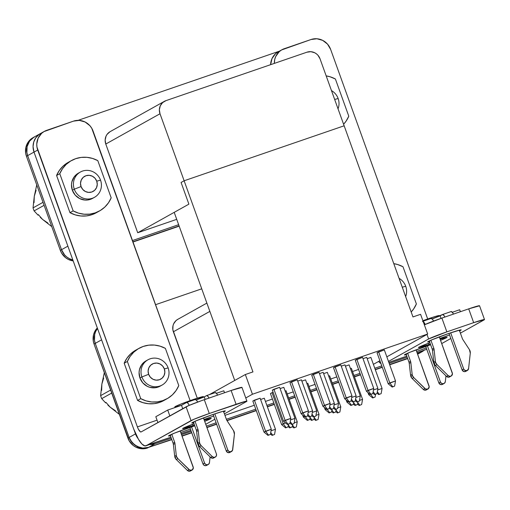 <?xml version="1.0" encoding="UTF-8"?>
<svg xmlns="http://www.w3.org/2000/svg" width="510" height="510" viewBox="0 0 510 510"><rect width="100%" height="100%" fill="white"/><g stroke="black" fill="none" stroke-linecap="round" stroke-linejoin="round"><path stroke-width="0.76" d="M74.301 189.191L81.045 186.558A8.651 8.281 -119.2 0 1 85.96 175.727A8.651 8.281 -119.2 0 1 96.734 181.165L100.54 180.17A14.471 13.853 60.8 0 0 82.524 171.079A14.471 13.853 60.8 0 0 74.301 189.191A14.471 13.853 -119.2 0 1 80.363 172.048A14.471 13.853 -119.2 0 1 100.54 180.17A14.471 13.853 -119.2 0 1 94.477 197.319A14.471 13.853 -119.2 0 1 74.301 189.191L72.356 190.275L74.301 189.191A14.471 13.853 60.8 0 0 92.316 198.282A14.471 13.853 60.8 0 0 100.54 180.17L96.734 181.165A8.651 8.281 -119.2 0 1 91.819 191.989A8.651 8.281 -119.2 0 1 81.045 186.558L74.301 189.191M80.363 172.048L78.419 173.132A14.471 13.853 60.8 0 0 72.356 190.275L71.483 184.728L71.846 181.962L74.116 176.964L78.113 173.311M338.143 98.538L334.662 99.45L338.143 98.538A14.471 13.853 -119.2 0 1 338.034 108.821A14.471 13.853 60.8 0 0 338.143 98.538A14.471 13.853 60.8 0 0 331.468 90.582A14.471 13.853 -119.2 0 1 338.143 98.538M405.737 286.288L402.262 287.194L405.737 286.288A14.471 13.853 -119.2 0 1 405.635 296.565A14.471 13.853 60.8 0 0 405.737 286.288A14.471 13.853 60.8 0 0 399.075 278.339A14.471 13.853 -119.2 0 1 405.737 286.288M141.895 376.941L148.639 374.308A8.651 8.281 -119.2 0 1 153.555 363.477A8.651 8.281 -119.2 0 1 164.328 368.915L168.134 367.92A14.471 13.853 60.8 0 0 150.118 358.83A14.471 13.853 60.8 0 0 141.895 376.941A14.471 13.853 -119.2 0 1 147.957 359.799A14.471 13.853 -119.2 0 1 168.134 367.92A14.471 13.853 -119.2 0 1 162.072 385.063A14.471 13.853 -119.2 0 1 141.895 376.941L139.95 378.025L141.895 376.941A14.471 13.853 60.8 0 0 159.91 386.032A14.471 13.853 60.8 0 0 168.134 367.92L164.328 368.915A8.651 8.281 -119.2 0 1 159.413 379.74A8.651 8.281 -119.2 0 1 148.639 374.308L141.895 376.941M147.957 359.799L146.013 360.882A14.471 13.853 60.8 0 0 139.95 378.025L139.077 372.478L139.44 369.712L141.71 364.714L145.707 361.054M427.928 389.022A2.62 2.512 -119.2 0 0 429.025 385.917L416.052 349.873L429.184 386.771L428.062 388.939L425.64 389.073L413.757 377.604L412.443 375.558A5.247 5.017 60.8 0 1 412.156 374.327L410.824 362.489A5.247 5.017 -119.2 0 0 410.537 361.265L407.643 353.226L410.537 361.265L408.95 362.151A5.247 5.017 -119.2 0 1 409.237 363.375L410.569 375.213A5.247 5.017 60.8 0 0 410.856 376.444L412.443 375.558A5.247 5.017 -119.2 0 1 412.156 374.327L410.569 375.213L412.156 374.327L410.824 362.489L409.237 363.375A5.247 5.017 60.8 0 0 408.95 362.151L406.005 353.965L408.95 362.151L410.537 361.265A5.247 5.017 -119.2 0 1 410.824 362.489L409.237 363.375L410.569 375.213A5.247 5.017 60.8 0 0 410.856 376.444L412.169 378.49L413.757 377.604A5.247 5.017 -119.2 0 1 412.443 375.558L410.856 376.444A5.247 5.017 60.8 0 0 412.169 378.49L423.345 389.461L424.932 388.575L413.757 377.604L412.169 378.49L423.345 389.461A2.62 2.512 60.8 0 0 426.341 389.908L427.928 389.022A2.62 2.512 -119.2 0 1 424.932 388.575L423.345 389.461L424.868 390.201L426.475 389.831M449.737 376.833L448.131 377.202L446.601 376.469L435.432 365.498L434.118 363.451A5.247 5.017 60.8 0 1 433.831 362.221A5.247 5.017 60.8 0 0 434.118 363.451L435.706 362.565A5.247 5.017 -119.2 0 1 435.419 361.335L433.831 362.221L432.493 350.383L433.831 362.221L435.419 361.335L434.086 349.497L432.493 350.383A5.247 5.017 -119.2 0 0 432.206 349.152L433.8 348.266L430.905 340.227L433.8 348.266A5.247 5.017 -119.2 0 1 434.086 349.497L432.493 350.383A5.247 5.017 60.8 0 0 432.206 349.152L429.261 340.973L432.206 349.152L433.8 348.266A5.247 5.017 -119.2 0 1 434.086 349.497L435.419 361.335A5.247 5.017 60.8 0 0 435.706 362.565L437.019 364.612L435.432 365.498L437.019 364.612A5.247 5.017 -119.2 0 1 435.706 362.565L434.118 363.451A5.247 5.017 60.8 0 0 435.432 365.498L446.601 376.469L448.188 375.583L449.718 376.316L451.325 375.947L452.446 373.779L439.308 336.874L452.287 372.925A2.62 2.512 -119.2 0 1 448.188 375.583L437.019 364.612L448.188 375.583L446.601 376.469A2.62 2.512 60.8 0 0 449.603 376.915L451.191 376.029M439.492 316.174L439.282 315.594A15.204 0.746 160.2 0 0 428.814 318.603L429.018 319.164L428.814 318.603A15.204 0.746 160.2 0 0 422.879 320.713L435.827 316.334L439.244 315.684M428.942 344.575L428.457 343.224L428.942 344.575L430.383 344.078A15.204 0.746 -19.8 0 1 428.942 344.575A15.204 0.746 -19.8 0 1 418.474 347.584A15.204 0.746 -19.8 0 1 429.885 342.694L418.512 347.495L428.942 344.575M440.117 339.112A15.204 0.746 -19.8 0 1 447.091 337.282A15.204 0.746 -19.8 0 1 440.544 340.31L447.053 337.365L440.117 339.112M426.277 347.973A17.831 0.88 -19.8 0 1 416.664 351.435L416.096 349.854L416.664 351.435L426.405 347.928M406.266 354.699A17.831 0.88 -19.8 0 1 404.392 354.96A17.831 0.88 -19.8 0 1 425.665 346.405A17.831 0.88 -19.8 0 1 430.625 344.754L410.225 352.142L404.436 354.858L406.553 354.622M449.539 334.974A17.831 0.88 -19.8 0 1 439.926 338.442L439.359 336.855L439.926 338.442L449.667 334.93M459.402 330.971L461.155 329.989L460.364 329.913L448.928 333.412A17.831 0.88 -19.8 0 1 461.199 329.887A17.831 0.88 -19.8 0 1 459.586 330.882M190.612 470.864L189 471.24L187.476 470.5L176.301 459.529L177.888 458.643A5.247 5.017 -119.2 0 1 176.575 456.597L174.987 457.483A5.247 5.017 60.8 0 0 176.301 459.529L177.888 458.643L189.063 469.614L187.476 470.5A2.62 2.512 60.8 0 0 190.472 470.947L192.06 470.061A2.62 2.512 -119.2 0 1 189.063 469.614L187.476 470.5L176.301 459.529L174.987 457.483L176.575 456.597A5.247 5.017 -119.2 0 1 176.288 455.366L174.701 456.252L173.368 444.414A5.247 5.017 60.8 0 0 173.081 443.19L170.136 435.004L173.081 443.19L174.669 442.297L173.081 443.19A5.247 5.017 60.8 0 1 173.368 444.414L174.955 443.528L173.368 444.414L174.701 456.252A5.247 5.017 60.8 0 0 174.987 457.483A5.247 5.017 -119.2 0 1 174.701 456.252L176.288 455.366L174.955 443.528L176.288 455.366A5.247 5.017 -119.2 0 0 176.575 456.597L177.888 458.643L189.771 470.112L192.2 469.978L193.322 467.81L180.183 430.905L193.162 466.956A2.62 2.512 -119.2 0 1 192.06 470.061M199.563 446.537L201.15 445.651A5.247 5.017 -119.2 0 1 199.837 443.598L198.25 444.49A5.247 5.017 60.8 0 0 199.563 446.537L201.15 445.651L199.837 443.598A5.247 5.017 -119.2 0 1 199.55 442.374L198.218 430.536A5.247 5.017 60.8 0 0 197.931 429.305L195.037 421.266L197.931 429.305L196.344 430.191L193.398 422.012L196.344 430.191L197.931 429.305A5.247 5.017 -119.2 0 1 198.218 430.536L196.63 431.422A5.247 5.017 60.8 0 0 196.344 430.191A5.247 5.017 60.8 0 1 196.63 431.422L198.218 430.536L199.55 442.374L197.963 443.26L196.63 431.422L197.963 443.26A5.247 5.017 60.8 0 0 198.25 444.49L199.837 443.598A5.247 5.017 -119.2 0 1 199.55 442.374L197.963 443.26A5.247 5.017 -119.2 0 0 198.25 444.49L199.563 446.537L210.738 457.508A2.62 2.512 60.8 0 0 213.735 457.954L215.322 457.068A2.62 2.512 -119.2 0 1 212.326 456.616L201.15 445.651L212.326 456.616L210.738 457.508L199.563 446.537M174.904 406.98L177.843 405.342L187.38 401.619L192.946 399.642L193.15 400.203L192.946 399.642A15.204 0.746 160.2 0 0 174.802 406.935L175.019 407.547M193.08 425.614L192.589 424.263L193.08 425.614L182.644 428.534L194.017 423.733A15.204 0.746 -19.8 0 0 182.605 428.623L182.605 428.623A15.204 0.746 -19.8 0 0 193.08 425.614A15.204 0.746 -19.8 0 0 194.514 425.117L193.08 425.614M204.249 420.151A15.204 0.746 -19.8 0 1 211.223 418.315A15.204 0.746 -19.8 0 1 204.682 421.349L211.185 418.404L204.249 420.151M190.536 428.961L180.801 432.474L180.228 430.893L180.75 432.486A17.831 0.88 -19.8 0 0 180.801 432.474A17.831 0.88 -19.8 0 0 190.415 429.012M170.397 435.738A17.831 0.88 -19.8 0 1 168.523 435.999A17.831 0.88 -19.8 0 1 189.797 427.444A17.831 0.88 -19.8 0 1 194.756 425.793L174.356 433.181L168.568 435.897L170.684 435.661M213.798 415.969L204.057 419.475L203.49 417.894L204.013 419.494A17.831 0.88 -19.8 0 0 204.057 419.475A17.831 0.88 -19.8 0 0 213.671 416.013M193.947 422.669L191.83 422.898L195.349 421.132L213.059 414.451A17.831 0.88 -19.8 0 1 225.331 410.926A17.831 0.88 -19.8 0 1 223.724 411.921M34.113 210.898L44.102 205.313L34.113 210.898A27.585 26.405 -119.2 0 1 33.035 207.895A27.585 26.405 60.8 0 0 34.113 210.898L38.071 215.163L34.113 210.898M36.102 190.281L34.278 196.299L33.035 207.895L43.019 202.311L33.035 207.895L34.278 196.299L36.745 184.875L34.278 196.299L34.055 202.648M40.264 217.311L42.617 219.459L40.264 217.311M38.371 214.64L42.617 219.459L51.771 226.618L42.617 219.459L47.895 223.036M71.413 160.586L68.238 162.365A28.84 27.61 60.8 0 0 56.591 175.472L59.766 173.7A28.84 27.61 -119.2 0 1 71.413 160.586A28.84 27.61 -119.2 0 1 97.792 160.631L111.186 197.835A28.84 27.61 -119.2 0 1 99.539 210.949A28.84 27.61 -119.2 0 1 73.159 210.904L78.476 213.123L84.08 214.213L89.747 214.13L95.236 212.868L100.317 210.496L104.792 207.098L108.464 202.821L111.186 197.835L97.792 160.631L92.476 158.412L86.872 157.322L81.205 157.405L75.722 158.667L70.635 161.039L66.16 164.437L62.488 168.714L59.766 173.7L73.159 210.904L69.985 212.676L56.591 175.472L59.313 170.493L62.985 166.209L67.46 162.817M92.839 198.231L87.72 199.984L84.979 200.06L79.662 198.575L75.231 195.139L72.356 190.275A14.471 13.853 60.8 0 0 92.533 198.403L94.477 197.319M32.71 137.847L28.362 141.818L25.895 147.25L25.685 153.312L26.45 156.289L60.32 250.372L61.633 253.164L65.682 257.76L68.263 259.392L73.191 260.916A15.733 15.058 60.8 0 1 60.32 250.372L61.512 249.709L27.642 155.626A15.733 15.058 -119.2 0 1 34.234 136.992A15.733 15.058 -119.2 0 1 34.922 136.629L31.543 138.956L29.574 141.168L27.107 146.593L29.554 141.155L33.902 137.184M133.014 242.008L179.169 226.153L133.014 242.008M246.923 401.172L241.957 387.377A15.733 0.771 160.2 0 0 231.119 390.488L236.092 404.283L231.119 390.488L204.312 399.7L209.278 413.495L236.092 404.283A15.733 0.771 -19.8 0 1 246.923 401.172A15.733 0.771 -19.8 0 1 246.381 401.599L224.425 413.865L246.381 401.599L246.885 401.262L246.183 401.198L209.278 413.495L193.653 419.392L146.083 445.734A20.974 5.973 71 0 1 145.803 445.855A20.974 5.973 71 0 1 133.696 428.974L34.011 152.101L37.721 150.036A15.733 15.058 -119.2 0 1 44.306 131.401A15.733 15.058 -119.2 0 1 46.659 130.35L73.472 121.138A15.733 15.058 -119.2 0 1 93.056 131.019L190.122 400.63L91.743 128.233L89.932 125.734L85.113 122.005L79.33 120.385L73.472 121.138L43.975 131.593L41.603 133.352L38.129 138.146L36.765 144.005L36.956 147.052L137.4 426.908L157.054 420.157L137.4 426.908L138.337 429.101L140.346 431.823L141.117 431.932L188.681 405.597L201.45 400.694L231.119 390.488L241.912 387.466M164.022 400.433L159.655 402.396L154.167 403.652L148.499 403.735L142.896 402.645L137.579 400.426L124.185 363.222L126.907 358.237L130.579 353.959L135.054 350.561M96.428 212.683L92.061 214.646L86.573 215.902L80.905 215.985L75.302 214.895L69.985 212.676A28.84 27.61 60.8 0 0 96.364 212.721L99.539 210.949M343.593 124.255L346.06 121.189L348.789 116.203L335.395 78.999L330.078 76.78L326.183 75.894A28.84 27.61 -119.2 0 1 335.395 78.999L348.789 116.203A28.84 27.61 -119.2 0 1 343.593 124.255M411.194 311.999L413.655 308.939L416.383 303.954L402.989 266.749L397.666 264.531L393.784 263.651A28.84 27.61 -119.2 0 1 402.989 266.749L416.383 303.954A28.84 27.61 -119.2 0 1 411.194 311.999M97.321 327.949L94.458 332.15L93.489 335L93.279 341.062L94.044 344.04L129.228 440.908L133.276 445.51L135.858 447.136L141.64 448.755L144.617 448.679L171.806 439.652L148.69 447.34A15.733 15.058 -119.2 0 1 129.107 437.459L95.236 343.377A15.733 15.058 -119.2 0 1 97.499 328.44L95.65 331.487L94.681 334.337L94.471 340.393L95.236 343.377L94.044 344.04L95.236 343.377L129.107 437.459L127.914 438.122L129.107 437.459L132.23 442.737L137.05 446.473L142.825 448.086L148.69 447.34L147.498 448.003A15.733 15.058 60.8 0 1 127.914 438.122L94.044 344.04A15.733 15.058 60.8 0 1 97.321 327.949M182.064 436.133L191.773 432.792L182.064 436.133M206.926 427.59L216.635 424.25L206.926 427.59M227.039 420.673L256.281 410.633L227.039 420.673M267.387 406.814L274.354 404.424L267.387 406.814M289.157 399.336L295.201 397.258L289.157 399.336M310.928 391.852L316.971 389.78L310.928 391.852M332.705 384.374L338.742 382.296L332.705 384.374M354.475 376.89L360.519 374.818L354.475 376.89M375.322 369.731L382.29 367.334L375.322 369.731M389.691 364.797L407.675 358.613L389.691 364.797M101.707 398.648L111.696 393.063L101.707 398.648A27.585 26.405 -119.2 0 1 100.629 395.639A27.585 26.405 60.8 0 0 101.707 398.648L105.666 402.913L101.707 398.648M103.696 378.031L101.873 384.049L100.629 395.639L110.613 390.061L100.629 395.639L101.873 384.049L104.333 372.625L101.873 384.049L101.649 390.399M107.859 405.061L110.211 407.209L107.859 405.061M105.965 402.39L110.211 407.209L119.365 414.369L110.211 407.209L115.489 410.786M139.007 348.336L135.832 350.115A28.84 27.61 60.8 0 0 124.185 363.222L127.36 361.45L140.754 398.654L146.07 400.873L151.674 401.963L157.341 401.874L162.83 400.618L167.911 398.246L172.386 394.848L176.058 390.571L178.78 385.585L165.387 348.381L160.07 346.162L154.466 345.072L148.799 345.155L143.31 346.417L138.229 348.789L133.754 352.187L130.082 356.464L127.36 361.45L140.754 398.654L137.579 400.426A28.84 27.61 60.8 0 0 163.959 400.471L167.133 398.699A28.84 27.61 -119.2 0 1 140.754 398.654L137.579 400.426L124.185 363.222L127.36 361.45A28.84 27.61 -119.2 0 1 139.007 348.336A28.84 27.61 -119.2 0 1 165.387 348.381L178.78 385.585A28.84 27.61 -119.2 0 1 167.133 398.699M160.433 385.974L155.314 387.734L149.851 387.332L147.256 386.325L142.825 382.889L139.95 378.025A14.471 13.853 60.8 0 0 160.127 386.153L162.072 385.063M427.673 334.031L386.829 356.847L427.673 334.031L252.437 394.236L427.673 334.031L420.578 314.319L427.673 334.031M379.905 360.717L373.384 364.344L379.905 360.717M358.581 369.431L352.537 371.509L358.581 369.431M336.804 376.909L330.76 378.987L336.804 376.909M315.033 384.393L308.99 386.472L315.033 384.393M293.263 391.871L287.219 393.95L293.263 391.871M272.416 399.037L265.449 401.427L272.416 399.037M254.343 405.246L224.955 415.344L254.343 405.246M245.769 397.966L252.437 394.236L245.342 374.525L252.947 371.911L184.129 180.776L252.947 371.911L245.342 374.525L252.437 394.236L245.769 397.966M273.921 389.27L272.334 390.156L283.515 421.209L272.334 390.156L279.627 387.307L273.921 389.27L285.103 420.323L273.921 389.27M283.796 387.326L280.092 388.594L283.796 387.326L294.971 418.378L283.796 387.326M264.288 398.221L260.591 399.489L264.288 398.221L275.47 429.273L264.288 398.221M301.404 379.829L297.7 381.097L301.404 379.829L312.579 410.881L308.148 412.405L312.579 410.881L301.404 379.829M305.566 379.842L301.863 381.117L305.566 379.842L316.748 410.901L305.566 379.842M286.065 390.736L285.135 391.055L286.065 390.736L297.241 421.795L286.065 390.736M323.174 372.345L319.47 373.62L323.174 372.345L334.356 403.404L329.919 404.927L334.356 403.404L323.174 372.345M327.337 372.364L323.64 373.632L327.337 372.364L338.519 403.416L327.337 372.364M307.836 383.259L306.912 383.577L307.836 383.259L319.018 414.311L307.836 383.259M344.945 364.867L341.247 366.142L344.945 364.867L356.127 395.926L351.69 397.449L356.127 395.926L344.945 364.867M349.108 364.88L345.41 366.154L349.108 364.88L360.289 395.938L349.108 364.88M329.607 375.774L328.682 376.093L329.607 375.774L340.788 406.833L329.607 375.774M366.722 357.389L363.018 358.657L366.722 357.389L377.897 388.442L373.467 389.965L377.897 388.442L366.722 357.389M370.885 357.402L367.181 358.67L370.885 357.402L382.067 388.454L370.885 357.402M351.377 368.296L350.453 368.615L351.377 368.296L362.559 399.356L351.377 368.296M378.624 351.849L377.037 352.735L388.218 383.794L377.037 352.735L384.33 349.892L378.624 351.849L389.806 382.908L378.624 351.849M356.847 359.333L355.26 360.219L366.441 391.272L355.26 360.219L362.553 357.37L356.847 359.333L368.029 390.386L356.847 359.333M335.076 366.811L333.489 367.697L344.671 398.756L333.489 367.697L340.782 364.854L335.076 366.811L346.258 397.87L335.076 366.811M313.306 374.295L311.718 375.181L322.9 406.234L311.718 375.181L319.011 372.332L313.306 374.295L324.487 405.348L313.306 374.295M272.028 392.668L270.44 393.554L281.622 424.613L270.44 393.554L272.028 392.668L273.105 392.298L272.028 392.668L283.209 423.727L272.028 392.668M291.529 381.773L289.941 382.659L301.123 413.718L289.941 382.659L297.234 379.816L291.529 381.773L302.71 412.832L291.529 381.773M254.42 400.165L252.833 401.051L264.014 432.104L252.833 401.051L260.125 398.202L254.42 400.165L265.602 431.218L254.42 400.165M201.737 288.826L155.575 304.687L201.737 288.826M134.117 430.115L135.475 433.902L137.872 438.3A15.708 15.039 -119.2 0 1 135.475 433.902L129.126 437.446L95.255 343.37L94.49 340.393L94.701 334.343L95.67 331.494L97.506 328.465A15.708 15.039 60.8 0 0 95.255 343.37L129.126 437.446A15.708 15.039 60.8 0 0 148.684 447.321L171.723 439.422L148.69 447.34L142.832 448.067L139.874 447.55L134.481 444.828L130.439 440.238L129.126 437.446L135.475 433.902L134.117 430.115M149.181 444.522L155.034 443.77L171.284 438.192L155.034 443.77L148.684 447.321L171.717 439.403L148.684 447.321L155.034 443.77A15.708 15.039 -119.2 0 1 149.615 444.548M181.534 434.667L191.25 431.332L181.534 434.667M206.397 426.124L216.112 422.79L206.397 426.124M226.363 419.265L255.752 409.167L226.363 419.265M266.858 405.354L273.825 402.957L266.858 405.354M288.628 397.87L294.672 395.798L288.628 397.87M310.405 390.392L316.449 388.314L310.405 390.392M332.176 382.908L338.219 380.836L332.176 382.908M353.946 375.43L359.99 373.352L353.946 375.43M374.793 368.265L381.76 365.874L374.793 368.265M389.168 363.33L407.146 357.153L389.168 363.33M424.167 350.217A15.708 15.039 -119.2 0 1 421.789 351.881A15.708 15.039 -119.2 0 1 419.443 352.926L417.403 353.628L422.121 351.69L424.492 349.93M206.869 303.093L177.76 319.356A10.487 10.041 60.8 0 0 173.368 331.774L197.281 398.202L172.858 329.791L172.998 325.75L173.642 323.85L175.956 320.656L177.544 319.483M281.883 49.776A15.733 15.058 -119.2 0 1 284.236 48.724L311.049 39.512L281.558 49.961L279.18 51.727L275.712 56.521L274.743 59.37L274.342 63.399A15.733 15.058 -119.2 0 1 281.883 49.776L278.179 51.841A15.733 15.058 60.8 0 0 270.631 64.668L272.008 58.586L275.476 53.792L277.848 52.033M279.359 51.185L78.055 120.347L279.359 51.185M34.24 137.011A15.708 15.039 60.8 0 0 27.661 155.62L34.004 152.076L27.661 155.62L61.531 249.702L67.875 246.158L61.531 249.702L27.642 155.626L26.877 152.643L27.087 146.587L26.896 152.643L27.661 155.62L61.531 249.702A15.708 15.039 60.8 0 0 72.841 259.947L69.456 258.723L66.874 257.091L64.636 254.994L61.512 249.709L64.649 254.974L66.886 257.078L69.462 258.704L72.847 259.966A15.733 15.058 -119.2 0 1 61.512 249.709L60.32 250.372L26.45 156.289L27.642 155.626L26.45 156.289A15.733 15.058 60.8 0 1 33.042 137.655L40.596 133.461A15.733 15.058 60.8 0 0 33.054 146.523A15.733 15.058 60.8 0 0 34.011 152.101L37.721 150.036L137.4 426.908A6.292 1.791 71 0 0 141.034 431.97L141.047 431.964A6.292 1.791 71 0 0 141.117 431.932L186.08 406.814L191.046 420.61L146.083 445.734L170.927 437.197L144.916 445.931L141.946 444.051L138.529 439.429L133.696 428.974L34.011 152.101L33.054 146.523A15.708 15.039 -119.2 0 1 40.596 133.461A15.708 15.039 -119.2 0 1 41.106 133.186L38.945 134.538L35.789 137.808L33.762 141.927L33.054 146.523L33.768 141.927L35.802 137.815L38.958 134.544L42.955 132.421M132.485 240.548L178.647 224.687L132.485 240.548M164.398 101.331A10.487 10.041 -119.2 0 1 165.967 100.636L306.963 52.186A10.487 10.041 -119.2 0 1 320.019 58.777L344.148 125.798L320.019 58.777L317.94 55.252L316.449 53.856L314.727 52.766L310.87 51.688L306.963 52.186L165.967 100.636L162.594 102.631L160.28 105.831L159.369 109.733L160.006 113.755L105.78 144.043L160.006 113.755A10.487 10.041 -119.2 0 1 164.398 101.331L110.173 131.625A10.487 10.041 60.8 0 0 105.78 144.043L137.713 232.745L188.891 204.153L174.203 212.358L234.727 380.454L174.203 212.358L137.713 232.745L176.721 219.345L137.713 232.745L105.78 144.043L105.149 140.027L106.055 136.119L107.055 134.398L109.956 131.752M205.747 424.301L214.831 419.226L205.747 424.301M181.177 433.672L190.893 430.338L181.177 433.672M193.66 422.745A17.831 0.88 -19.8 0 1 191.785 423.007A17.831 0.88 -19.8 0 1 213.059 414.451L223.17 411.258L225.216 410.875L223.533 412.01M173.368 331.774L209.859 311.393L173.368 331.774M344.154 125.791L412.966 316.933L420.578 314.319L412.966 316.933L344.154 125.791L184.129 180.776L181.088 182.472L184.129 180.776L344.154 125.791M188.891 204.153L181.088 182.472L188.891 204.153M407.592 358.39L389.608 364.567L407.592 358.39M382.207 367.111L375.239 369.501L382.2 367.092M360.436 374.589L354.393 376.667L360.436 374.589M338.666 382.073L332.622 384.145L338.666 382.073M316.888 389.551L310.845 391.629L316.888 389.551M295.118 397.029L289.074 399.107L295.118 397.029M274.272 404.194L267.304 406.585L274.272 404.194M256.198 410.403L226.905 420.463L256.198 410.403M216.559 424.02L206.843 427.361L216.559 424.02M191.69 432.563L181.981 435.903L191.69 432.563M407.586 358.364L389.602 364.548L407.586 358.364M360.43 374.569L354.386 376.648L360.43 374.569M338.653 382.047L332.616 384.126L338.653 382.047M316.882 389.532L310.839 391.603L316.882 389.532M295.111 397.009L289.068 399.088L295.111 397.009M274.265 404.175L267.297 406.566L274.265 404.175M256.192 410.384L226.899 420.45L256.192 410.384M216.552 424.001L206.837 427.342L216.552 424.001M191.683 432.544L181.974 435.884L191.683 432.544M419.443 352.926L417.537 353.997L419.443 352.926M101.598 339.826L95.255 343.37L101.598 339.826M160.006 113.755L184.135 180.769L160.006 113.755M179.087 225.924L132.931 241.785L179.087 225.924M209.317 394.651L245.342 374.525L209.317 394.651M186.08 406.814L191.046 420.61A15.733 0.771 -19.8 0 1 209.278 413.495L204.312 399.7A15.733 0.771 160.2 0 0 186.08 406.814M204.255 396.907L196.312 399.974L204.255 396.907L205.154 399.406L204.255 396.907L206.633 395.581L204.255 396.907M186.666 402.441L181.509 405.322L167.72 410.059L155.811 416.708L157.915 422.548L155.811 416.708L167.72 410.059L169.824 415.899L167.72 410.059L181.509 405.322L182.72 408.688L181.509 405.322L186.666 402.441L188.12 403.359L189.248 405.354A5.247 1.492 71 0 0 186.737 402.409A5.247 1.492 71 0 0 186.666 402.441M223.82 390.787L216.457 393.312L223.82 390.787L224.527 392.751L223.82 390.787M215.322 457.068A2.62 2.512 -119.2 0 0 216.418 453.964L203.445 417.913L216.418 453.964L216.457 455.666L215.456 456.986L213.849 457.355L212.326 456.616L210.738 457.508L212.262 458.241L213.868 457.872M195.292 399.47A5.247 1.492 -109 0 1 197.65 402.071L196.681 400.42L195.222 399.502A5.247 1.492 -109 0 1 195.292 399.47L186.737 402.409M231.489 451.516A2.62 2.512 -119.2 0 0 232.732 449.61L234.415 434.22A5.247 5.017 -119.2 0 0 233.561 430.689L227.014 420.642A5.247 5.017 -119.2 0 1 226.453 419.507L223.456 411.187L226.453 419.507A5.247 5.017 60.8 0 0 227.014 420.642L233.561 430.689L234.415 434.22L232.496 450.426L230.52 451.809L228.894 451.395L227.83 450.043L226.242 450.929L213.103 414.432L226.242 450.929A2.62 2.512 60.8 0 0 229.902 452.402L231.489 451.516A2.62 2.512 -119.2 0 1 227.83 450.043L214.806 413.859L227.83 450.043L226.242 450.929L228.091 452.625L230.424 452M206.633 395.581L208.086 396.5L209.023 398.081A5.247 1.492 71 0 0 206.703 395.55A5.247 1.492 71 0 0 206.633 395.581M215.258 392.611A5.247 1.492 -109 0 1 217.579 395.142L216.648 393.561L215.188 392.636A5.247 1.492 -109 0 1 215.258 392.611L206.703 395.55M208.227 464.508A2.62 2.512 -119.2 0 0 209.47 462.602L208.749 464.113L207.258 464.808L205.632 464.387L204.567 463.035L191.543 426.851L204.567 463.035L202.98 463.921L189.841 427.431L202.98 463.921A2.62 2.512 60.8 0 0 206.639 465.394L208.227 464.508A2.62 2.512 -119.2 0 1 204.567 463.035L202.98 463.921L204.045 465.273L205.67 465.694L207.162 464.999M171.774 434.265L174.669 442.297A5.247 5.017 -119.2 0 1 174.955 443.528A5.247 5.017 60.8 0 0 174.669 442.297L171.774 434.265M203.624 397.214L203.413 396.633A15.204 0.746 160.2 0 0 192.946 399.642L203.382 396.723M202.897 397.048L201.883 397.558M200.379 398.233L196.146 399.955M180.285 405.577L175.516 406.916M209.47 462.602L210.094 456.877L209.47 462.602M380.964 363.649A20.974 5.973 71 0 1 378.63 361.431L381.097 363.738M426.755 349.299L417.046 352.633L426.755 349.299M406.789 356.158L388.818 362.361M473.669 322.658L484.462 319.636L460.402 333.138L483.958 319.974A15.733 0.771 -19.8 0 0 484.5 319.547A15.733 0.771 -19.8 0 0 473.669 322.658L446.856 331.87L473.669 322.658L468.703 308.862L441.889 318.074L468.703 308.862L473.669 322.658M450.808 338.493L441.724 343.574L450.808 338.493M388.473 361.418L428.623 338.984L446.856 331.87L441.889 318.074L424.358 324.825A15.733 0.771 160.2 0 1 441.889 318.074L446.856 331.87A15.733 0.771 -19.8 0 0 428.623 338.984L426.978 334.42L428.623 338.984L388.473 361.418M429.528 341.706A17.831 0.88 -19.8 0 1 427.648 341.968A17.831 0.88 -19.8 0 1 448.928 333.412L431.218 340.094L427.699 341.866L429.815 341.63M479.496 305.841L468.703 308.862A15.733 0.771 160.2 0 1 479.534 305.751L484.5 319.547M311.049 39.512L316.908 38.76L322.69 40.379L327.509 44.109L330.633 49.393L427.692 318.992L330.633 49.393A15.733 15.058 -119.2 0 0 311.049 39.512M462.321 338.468L459.325 330.148L462.321 338.468A5.247 5.017 -119.2 0 0 462.882 339.603L469.429 349.65L462.882 339.603A5.247 5.017 -119.2 0 1 462.321 338.468M450.668 332.82L463.698 369.004L464.757 370.356L467.192 370.553L468.594 368.571L470.284 353.181L469.429 349.65A5.247 5.017 -119.2 0 1 470.284 353.181L468.594 368.571A2.62 2.512 -119.2 0 1 463.698 369.004L450.668 332.82M451.057 311.604L452.51 312.522L453.447 314.103A5.247 1.492 -109 0 0 451.127 311.572A5.247 1.492 -109 0 0 451.057 311.604M460.39 311.712L459.682 309.748L452.319 312.279L459.682 309.748L460.39 311.712M442.348 384.438L440.697 384.585L438.849 382.882L425.71 346.392L438.849 382.882L440.436 381.996L427.412 345.812L440.436 381.996L438.849 382.882A2.62 2.512 60.8 0 0 442.501 384.355L444.095 383.469A2.62 2.512 -119.2 0 1 440.436 381.996L441.501 383.348L443.126 383.769L444.618 383.074L445.332 381.563A2.62 2.512 -119.2 0 1 444.095 383.469M423.153 321.478A5.247 1.492 71 0 1 425.174 324.443L423.988 322.32L422.535 321.402M431.09 318.463L432.55 319.381L433.538 321.077A5.247 1.492 -109 0 0 431.16 318.431A5.247 1.492 -109 0 0 431.09 318.463M440.117 315.868L441.022 318.374L440.117 315.868L432.18 318.935L442.501 314.542L440.117 315.868M444.886 317.041L443.955 315.46L442.501 314.542A5.247 1.492 71 0 1 442.572 314.511A5.247 1.492 71 0 1 444.886 317.041M465.604 371.446L463.953 371.592L462.111 369.89L448.972 333.4L462.111 369.89L463.698 369.004L462.111 369.89A2.62 2.512 60.8 0 0 465.764 371.363L467.351 370.477M438.759 316.015L437.746 316.519M436.241 317.195L432.008 318.916M445.963 375.838L445.332 381.563L445.963 375.838M362.559 399.356L359.505 400.401L362.559 399.356L361.654 404.526L359.219 405.475L361.654 404.526L362.559 399.356M367.927 392.502L368.711 394.689L367.927 392.502M369.814 394.071L368.711 394.689L372.663 397.966L375.092 397.016L372.663 397.966L375.092 397.016L375.589 394.217L375.092 397.016L373.192 397.672L370.764 394.428L373.192 397.672L372.663 397.966L368.711 394.689L369.814 394.071M382.067 388.454L377.63 389.978L382.067 388.454L381.155 393.631L378.726 394.581L381.155 393.631L382.067 388.454M384.33 349.892L395.505 380.944L388.218 383.794L392.171 387.071L394.6 386.121L392.171 387.071L394.6 386.121L395.505 380.944L384.33 349.892M376.992 393.618L374.563 394.568L376.992 393.618L377.897 388.442L376.992 393.618L375.092 394.275L373.161 391.693L375.092 394.275L374.563 394.568L376.992 393.618M357.484 404.513L355.056 405.463L357.484 404.513L357.982 401.708L357.484 404.513L355.585 405.169L353.659 402.588L355.585 405.169L355.056 405.463L357.484 404.513M394.6 386.121L392.7 386.778L389.806 382.908L395.505 380.944L394.6 386.121M388.218 383.794L389.806 382.908L392.7 386.778L392.171 387.071L388.218 383.794M372.899 393.191L374.563 394.568L372.899 393.191M377.062 393.204L378.726 394.581L381.155 393.631L378.726 394.581L377.062 393.204M377.323 391.712L379.255 394.287L377.323 391.712M353.398 404.086L355.056 405.463L353.398 404.086M357.561 404.098L359.219 405.475L361.654 404.526L359.219 405.475L357.561 404.098M357.822 402.607L359.748 405.182L357.822 402.607M340.788 406.833L337.735 407.879L340.788 406.833L339.877 412.01L337.448 412.96L339.877 412.01L340.788 406.833M346.15 399.987L346.94 402.167L346.15 399.987M348.043 401.555L346.94 402.167L350.893 405.45L353.322 404.5L350.893 405.45L353.322 404.5L353.812 401.695L353.322 404.5L351.422 405.15L348.993 401.906L351.422 405.15L350.893 405.45L346.94 402.167L348.043 401.555M360.289 395.938L355.859 397.462L360.289 395.938L359.384 401.115L356.949 402.065L359.384 401.115L360.289 395.938M362.553 357.37L373.734 388.429L366.441 391.272L370.394 394.555L372.829 393.605L370.394 394.555L372.829 393.605L373.734 388.429L362.553 357.37M355.215 401.102L352.786 402.046L355.215 401.102L356.127 395.926L355.215 401.102L353.315 401.752L351.39 399.177L353.315 401.752L352.786 402.046L355.215 401.102M335.714 411.997L333.285 412.941L335.714 411.997L336.205 409.192L335.714 411.997L333.814 412.647L331.882 410.072L333.814 412.647L333.285 412.941L335.714 411.997M319.018 414.311L315.964 415.363L319.018 414.311L318.106 419.488L315.677 420.438L318.106 419.488L319.018 414.311M324.379 407.464L325.17 409.651L324.379 407.464M326.272 409.033L325.17 409.651L329.122 412.928L331.551 411.978L329.122 412.928L331.551 411.978L332.042 409.173L331.551 411.978L329.651 412.635L327.222 409.39L329.651 412.635L329.122 412.928L325.17 409.651L326.272 409.033M338.519 403.416L334.082 404.94L338.519 403.416L337.607 408.593L335.178 409.543L337.607 408.593L338.519 403.416M340.782 364.854L351.964 395.907L344.671 398.756L348.623 402.033L351.052 401.083L348.623 402.033L351.052 401.083L351.964 395.907L340.782 364.854M333.444 408.58L331.015 409.53L333.444 408.58L334.356 403.404L333.444 408.58L331.545 409.23L329.613 406.655L331.545 409.23L331.015 409.53L333.444 408.58M313.943 419.475L311.514 420.425L313.943 419.475L314.434 416.67L313.943 419.475L312.043 420.125L310.112 417.55L312.043 420.125L311.514 420.425L313.943 419.475M297.241 421.795L294.187 422.841L297.241 421.795L296.335 426.972L293.9 427.922L296.335 426.972L297.241 421.795M302.608 414.949L303.393 417.129L302.608 414.949M304.495 416.517L303.393 417.129L307.345 420.412L309.78 419.462L307.345 420.412L309.78 419.462L310.271 416.657L309.78 419.462L307.874 420.112L305.445 416.868L307.874 420.112L307.345 420.412L303.393 417.129L304.495 416.517M316.748 410.901L312.311 412.424L316.748 410.901L315.837 416.077L313.408 417.027L315.837 416.077L316.748 410.901M319.011 372.332L330.187 403.391L322.9 406.234L326.853 409.511L329.281 408.567L326.853 409.511L329.281 408.567L330.187 403.391L319.011 372.332M311.674 416.058L309.245 417.008L311.674 416.058L312.579 410.881L311.674 416.058L309.774 416.715L307.842 414.139L309.774 416.715L309.245 417.008L311.674 416.058M292.173 426.953L289.737 427.903L292.173 426.953L292.663 424.154L292.173 426.953L290.266 427.609L288.341 425.034L290.266 427.609L289.737 427.903L292.173 426.953M275.47 429.273L271.033 430.797L275.47 429.273L274.558 434.45L272.13 435.4L274.558 434.45L275.47 429.273M285.568 422.911L281.622 424.613L285.574 427.89L288.003 426.94L285.574 427.89L288.003 426.94L288.494 424.135L288.003 426.94L286.104 427.597L283.209 423.727L285.568 422.911M294.971 418.378L290.541 419.902L294.971 418.378L294.066 423.555L291.637 424.505L294.066 423.555L294.971 418.378M297.234 379.816L308.416 410.869L301.123 413.718L305.076 416.995L307.511 416.045L305.076 416.995L307.511 416.045L308.416 410.869L297.234 379.816M279.627 387.307L290.808 418.366L283.515 421.209L287.468 424.492L289.903 423.542L287.468 424.492L289.903 423.542L290.808 418.366L279.627 387.307M260.125 398.202L271.307 429.261L264.014 432.104L267.967 435.387L270.396 434.437L267.967 435.387L270.396 434.437L271.307 429.261L260.125 398.202M372.829 393.605L370.923 394.255L368.029 390.386L373.734 388.429L372.829 393.605M366.441 391.272L368.029 390.386L370.923 394.255L370.394 394.555L366.441 391.272M351.129 400.669L352.786 402.046L351.129 400.669M355.291 400.688L356.949 402.065L359.384 401.115L356.949 402.065L355.291 400.688M355.553 399.19L357.478 401.765L355.553 399.19M331.621 411.564L333.285 412.941L331.621 411.564M335.79 411.583L337.448 412.96L339.877 412.01L337.448 412.96L335.79 411.583M336.052 410.085L337.977 412.66L336.052 410.085M351.052 401.083L349.152 401.74L346.258 397.87L351.964 395.907L351.052 401.083M344.671 398.756L346.258 397.87L349.152 401.74L348.623 402.033L344.671 398.756M329.352 408.153L331.015 409.53L329.352 408.153M333.521 408.166L335.178 409.543L337.607 408.593L335.178 409.543L333.521 408.166M333.782 406.668L335.707 409.25L333.782 406.668M309.851 419.048L311.514 420.425L309.851 419.048M314.013 419.061L315.677 420.438L318.106 419.488L315.677 420.438L314.013 419.061M314.275 417.562L316.206 420.144L314.275 417.562M329.281 408.567L327.382 409.218L324.487 405.348L330.187 403.391L329.281 408.567M322.9 406.234L324.487 405.348L327.382 409.218L326.853 409.511L322.9 406.234M307.581 415.631L309.245 417.008L307.581 415.631M311.744 415.644L313.408 417.027L315.837 416.077L313.408 417.027L311.744 415.644M312.005 414.152L313.937 416.727L312.005 414.152M288.08 426.526L289.737 427.903L288.08 426.526M292.243 426.538L293.9 427.922L296.335 426.972L293.9 427.922L292.243 426.538M292.504 425.047L294.436 427.622L292.504 425.047M307.511 416.045L305.605 416.702L302.71 412.832L308.416 410.869L307.511 416.045M301.123 413.718L302.71 412.832L305.605 416.702L305.076 416.995L301.123 413.718M289.903 423.542L287.997 424.192L285.103 420.323L290.808 418.366L289.903 423.542M283.515 421.209L285.103 420.323L287.997 424.192L287.468 424.492L283.515 421.209M289.973 423.128L291.637 424.505L294.066 423.555L291.637 424.505L289.973 423.128M290.235 421.63L292.166 424.212L290.235 421.63M281.622 424.613L283.209 423.727L286.104 427.597L285.574 427.89L281.622 424.613M270.396 434.437L268.496 435.087L265.602 431.218L271.307 429.261L270.396 434.437M264.014 432.104L265.602 431.218L268.496 435.087L267.967 435.387L264.014 432.104M270.472 434.023L272.13 435.4L274.558 434.45L272.13 435.4L270.472 434.023M270.733 432.525L272.659 435.106L270.733 432.525M148.639 374.308L148.117 370.987L148.869 367.767L150.781 365.128L153.555 363.477L156.78 363.069L159.961 363.955L162.613 366.008L164.328 368.915L164.851 372.23L164.099 375.456L162.193 378.089L159.413 379.74L156.188 380.154L153.006 379.268L150.361 377.209L148.639 374.308M56.591 175.472L59.766 173.7L73.159 210.904L69.985 212.676L56.591 175.472M81.045 186.558L80.523 183.237L81.275 180.017L83.187 177.378L85.96 175.727L89.186 175.319L92.367 176.205L95.019 178.258L96.734 181.165L97.257 184.48L96.505 187.705L94.599 190.338L91.819 191.989L88.593 192.404L85.412 191.518L82.767 189.465L81.045 186.558M417.613 354.214L421.789 351.881M190.899 430.363L181.19 433.698M170.933 437.223L145.822 445.848M40.602 133.467L44.306 131.401M417.053 352.659L426.768 349.325M422.605 321.37L431.16 318.431M442.572 314.511L451.127 311.572"/></g></svg>
